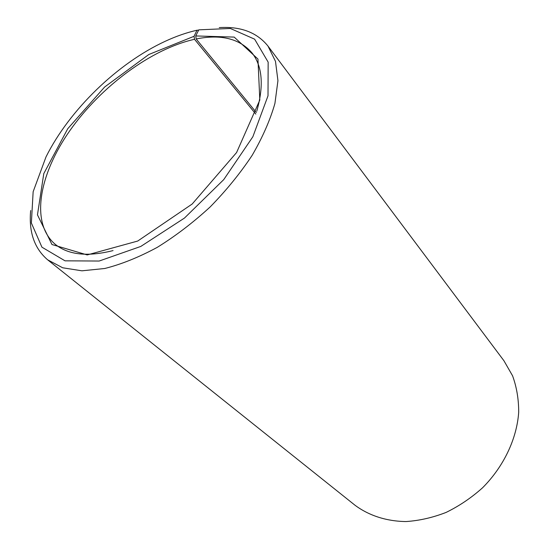 <?xml version="1.0" encoding="UTF-8"?>
<svg xmlns="http://www.w3.org/2000/svg" width="549" height="549" viewBox="0 0 549 549"><rect width="100%" height="100%" fill="white"/><g stroke="black" fill="none" stroke-linecap="round" stroke-linejoin="round"><path stroke-width="0.82" d="M255.807 114.068L194.518 39.302C151.332 48.93 101.064 86.406 70.073 130.339C39.171 174.143 29.989 222.901 55.195 244.271C68.241 254.908 87.524 257.021 113.053 250.591M256.335 112.524L196.171 38.958L195.732 35.946L198.779 29.838L230.333 28.466L254.633 39.178L268.152 62.119L268.008 95.807L252.856 136.756L223.752 179.605L184.464 218.063L140.798 246.432L99.17 261.036L65.029 260.83L41.937 247.187L31.368 222.99L33.146 191.738L45.992 156.932C69.435 109.924 117.5 63.3 165.201 41.299C176.071 36.255 186.667 32.563 196.995 30.222L198.601 30.195M256.774 111.172C263.973 85.857 262.456 66.511 252.217 53.15C239.879 38.684 221.199 33.956 196.171 38.958M194.518 39.302L194.044 36.303L148.834 54.495L104.626 87.023L67.753 128.713L43.783 173.628L37.462 214.851L51.977 244.531L87.216 254.928L137.71 241.045L192.191 204.015L236.592 152.526L259.814 100.021L257.948 59.052L234.197 37.092L195.732 35.946M194.044 36.303L196.995 30.222M30.669 210.548C28.678 231.994 34.347 248.429 47.688 259.849L62.689 267.782L81.918 270.815L104.756 268.495C121.494 264.261 139.007 257.207 157.288 247.338C175.625 235.967 193.255 222.496 210.178 206.925C226.25 190.482 240.256 173.271 252.183 155.292C262.6 137.319 270.183 120.025 274.925 103.432L277.938 80.676L275.488 61.358L268.015 46.123C257.007 32.439 240.757 26.27 219.264 27.608M47.688 259.849L354.977 505.217C368.832 515.538 386.427 521.33 406.04 521.55C419.374 520.672 432.729 517.625 446.124 512.409C459.245 506 471.406 497.785 482.592 487.759C503.81 466.465 516.856 438.713 518.695 412.272C518.723 399.247 516.678 387.086 512.567 375.791L503.92 360.727L268.015 46.123"/></g></svg>
